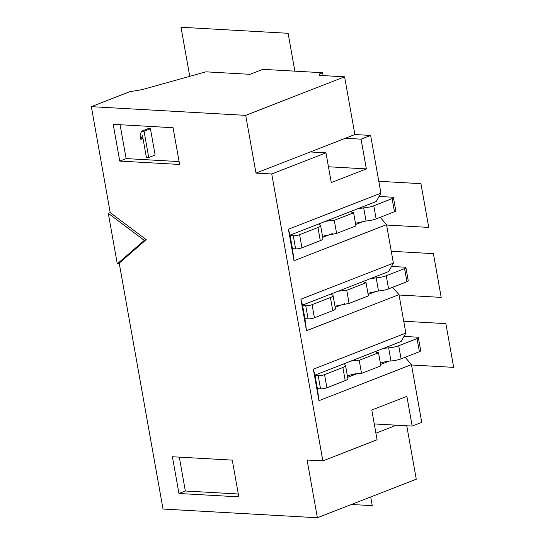 <?xml version="1.0" encoding="UTF-8"?>
<svg xmlns="http://www.w3.org/2000/svg" width="545" height="545" viewBox="0 0 545 545"><rect width="100%" height="100%" fill="white"/><g stroke="black" fill="none" stroke-linecap="round" stroke-linejoin="round"><path stroke-width="0.82" d="M91.335 106.657L110.213 212.618L146.217 239.65L119.205 263.119L163.016 509.044L317.381 517.75L307.101 460.014L322.851 460.906L271.744 173.984L255.993 173.099L245.706 115.363L91.335 106.657L129.615 91.73L142.299 89.598L205.901 71.831L250.005 74.324L262.765 69.344L322.626 72.723L319.431 73.963L319.397 75.387L344.597 76.811L354.884 134.54L370.634 135.433L361.062 139.166L345.312 138.273L354.884 134.54M331.816 293.694L331.51 294.341L332.286 294.954A9.101 1.969 -10.1 0 1 333.077 295.567A9.101 1.969 -10.1 0 1 330.42 297.516L312.081 304.669A4.551 0.988 -10.1 0 1 305.738 305.731L302.591 305.554L302.509 305.118L388.639 271.539L393.381 263.146L300.874 299.212L302.509 305.118M305.977 318.736L305.002 319.111L304.928 318.675L308.075 318.852A4.551 0.988 169.9 0 0 314.417 317.79L332.757 310.636A9.101 1.969 169.9 0 0 335.413 308.688L333.077 295.567M245.706 115.363L344.597 76.811M345.312 138.273L310.221 151.953L325.971 152.845L331.271 182.582L366.363 168.902L328.451 166.763M172.411 456.751L232.272 460.123L238.812 496.863L178.958 493.491L172.411 456.751M113.203 124.342L119.743 161.082L179.605 164.461L173.058 127.721L113.203 124.342M120.091 124.73L126.127 158.595L119.743 161.082M126.127 158.595L179.094 161.586M148.737 157.525L155.121 155.032L150.447 128.79L148.083 128.661L141.7 131.147L140.038 134.922L140.828 139.391L142.497 135.616L146.373 157.389L148.737 157.525L144.064 131.277L150.447 128.79M144.064 131.277L141.7 131.147M143.015 138.539L140.828 139.391M108.298 213.368L117.298 263.869L144.302 240.393L108.298 213.368L110.213 212.618M144.302 240.393L146.217 239.65M117.298 263.869L119.205 263.119M366.363 168.902L361.062 139.166M293.51 248.752L292.536 249.133L294.014 260.721L386.528 224.656L380.185 217.305M364.319 221.147L355.687 224.513M332.327 233.621L322.708 237.368M319.35 223.709L319.043 224.363L319.826 224.969A9.101 1.969 -10.1 0 1 320.61 225.582A9.101 1.969 -10.1 0 1 317.953 227.537L299.614 234.684A4.551 0.988 -10.1 0 1 293.271 235.753L290.124 235.576L290.042 235.133L376.173 201.555L380.921 193.168L288.407 229.234L290.042 235.133M292.536 249.133L292.461 248.697L295.608 248.874A4.551 0.988 169.9 0 0 301.95 247.805L320.29 240.658A9.101 1.969 169.9 0 0 322.947 238.703L320.61 225.582M325.699 221.236L334.276 220.309L336.612 233.43L322.511 236.244M353.623 212.782L334.303 220.309M355.933 225.896L353.596 212.775L351.028 211.882L351.341 211.242M357.69 208.762L363.692 207.87A9.101 1.969 -10.1 0 0 373.788 205.772L392.121 198.618A4.551 0.988 -10.1 0 0 393.456 197.644A4.551 0.988 -10.1 0 0 392.162 197.195L379.054 196.459M290.124 235.576L292.461 248.697M288.407 229.234L294.014 260.721M393.456 197.644L395.793 210.765A4.551 0.988 169.9 0 1 394.464 211.739L376.125 218.892A9.101 1.969 169.9 0 1 366.029 220.991L355.469 223.3M336.64 233.43L355.96 225.903M255.993 173.099L310.221 151.953M325.971 152.845L271.744 173.984M375.914 433.186L396.419 425.195L412.17 426.081L421.741 422.348L411.455 364.619L318.948 400.684L313.341 369.19L405.848 333.124L398.994 294.634L306.481 330.706L305.002 319.111M322.851 460.906L377.079 439.76L371.785 410.024L406.877 396.338L412.17 426.081M396.419 425.195L374.265 423.942M322.626 72.723L323.137 75.598M376.786 291.125L368.147 294.498M344.794 303.599L335.175 307.353M338.166 291.214L346.743 290.287L349.079 303.408L334.977 306.229M366.09 282.76L346.77 290.294M368.4 295.88L366.056 282.76L363.495 281.86L363.808 281.22M370.157 278.747L376.159 277.848A9.101 1.969 -10.1 0 0 386.248 275.75L404.588 268.596A4.551 0.988 -10.1 0 0 405.916 267.622A4.551 0.988 -10.1 0 0 404.628 267.179L391.521 266.437M405.916 267.622L408.253 280.743A4.551 0.988 169.9 0 1 406.924 281.724L388.585 288.87A9.101 1.969 169.9 0 1 378.496 290.969L367.936 293.278M349.107 303.415L368.427 295.88M392.645 287.29L398.994 294.634M406.761 425.774L416.271 479.198L317.381 517.75M403.988 336.422L417.095 337.157A4.551 0.988 169.9 0 1 418.383 337.607A4.551 0.988 169.9 0 1 417.054 338.581L398.715 345.728A9.101 1.969 169.9 0 1 388.626 347.833A9.04 1.955 -10.1 0 0 382.617 348.725M380.396 363.256A9.04 1.955 -10.1 0 1 390.963 360.954A9.101 1.969 -10.1 0 0 401.052 358.848L419.391 351.702A4.551 0.988 -10.1 0 0 420.72 350.728L418.383 337.607M178.958 493.491L185.334 491.004L179.305 457.139M319.69 75.408L319.431 73.963M300.874 299.212L306.481 330.706M393.381 263.146L386.528 224.656M380.921 193.168L370.634 135.433M318.948 400.684L317.469 389.096L314.976 375.096L313.341 369.19M238.301 493.988L185.334 491.004M302.591 305.554L304.928 318.675M411.455 364.619L405.112 357.268M317.469 389.096L318.437 388.714M347.642 377.331L357.261 373.577M380.614 364.476L389.253 361.11M405.848 333.124L401.106 341.517L314.976 375.096M380.86 365.858L378.523 352.738A9.04 1.955 -10.1 0 1 375.961 351.852A9.04 1.955 -10.1 0 1 376.268 351.198M380.894 365.858L361.573 373.393M347.444 376.207A9.04 1.955 -10.1 0 1 361.539 373.393L359.203 360.272A9.04 1.955 -10.1 0 0 350.633 361.199M359.237 360.272L378.557 352.738M344.283 363.672A9.04 1.955 -10.1 0 0 343.97 364.326A9.04 1.955 -10.1 0 0 344.753 364.932A9.101 1.969 169.9 0 1 345.544 365.545A9.101 1.969 169.9 0 1 342.88 367.494L324.548 374.647A4.551 0.988 169.9 0 1 318.205 375.709L315.051 375.532M317.388 388.653L320.542 388.83A4.551 0.988 -10.1 0 0 326.884 387.768L345.217 380.621A9.101 1.969 -10.1 0 0 347.88 378.666L345.544 365.545M294.859 71.157L288.114 33.293L181.001 27.25L189.749 76.348M386.596 225.03L428.731 227.401L420.938 183.665L378.802 181.287M399.056 295.009L441.198 297.386L433.404 253.65L391.269 251.272L433.404 253.65L391.269 251.272L433.404 253.65L391.269 251.272L433.404 253.65L391.269 251.272L433.404 253.65L391.269 251.272L433.404 253.65L391.269 251.272L433.404 253.65L391.269 251.272L433.404 253.65L391.269 251.272L433.404 253.65L391.269 251.272L433.404 253.65L441.198 297.386L433.404 253.65L441.198 297.386L433.404 253.65L441.198 297.386L433.404 253.65L441.198 297.386L433.404 253.65L441.198 297.386L433.404 253.65L441.198 297.386L433.404 253.65L441.198 297.386L433.404 253.65L441.198 297.386L433.404 253.65L441.198 297.386L399.056 295.009M351.416 504.486L372.255 505.658L370.709 496.958M411.523 364.986L453.665 367.364L445.871 323.628L403.736 321.25M293.271 235.753L295.608 248.874M301.95 247.805L299.614 234.684M363.692 207.87L366.029 220.991M317.953 227.537L320.29 240.658M376.125 218.892L373.788 205.772M392.121 198.618L394.464 211.739M419.391 351.702L417.054 338.581M305.738 305.731L308.075 318.852M314.417 317.79L312.081 304.669M330.42 297.516L332.757 310.636M376.159 277.848L378.496 290.969M388.585 288.87L386.248 275.75M404.588 268.596L406.924 281.724M345.217 380.621L342.88 367.494M324.548 374.647L326.884 387.768M320.542 388.83L318.205 375.709M398.715 345.728L401.052 358.848M390.963 360.954L388.626 347.833"/></g></svg>
